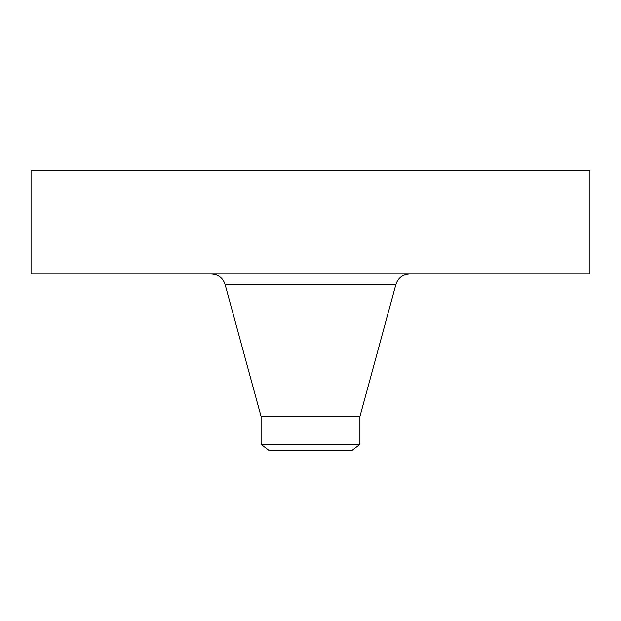 <?xml version="1.0" encoding="UTF-8"?>
<svg xmlns="http://www.w3.org/2000/svg" width="621" height="621" viewBox="0 0 621 621"><rect width="100%" height="100%" fill="white"/><g stroke="black" fill="none" stroke-linecap="round" stroke-linejoin="round"><path stroke-width="0.93" d="M31.05 170.48L589.95 170.48L589.95 274.024L31.05 274.024L31.05 170.48M261.084 444.357L359.916 444.357L351.89 450.52L269.11 450.52L261.084 444.357L261.084 416.559L359.916 416.559L395.911 284.434C398.115 277.905 402.656 274.435 409.534 274.024M261.084 416.559L225.089 284.434L395.911 284.434M225.089 284.434C222.885 277.905 218.344 274.435 211.466 274.024M359.916 444.357L359.916 416.559"/></g></svg>
